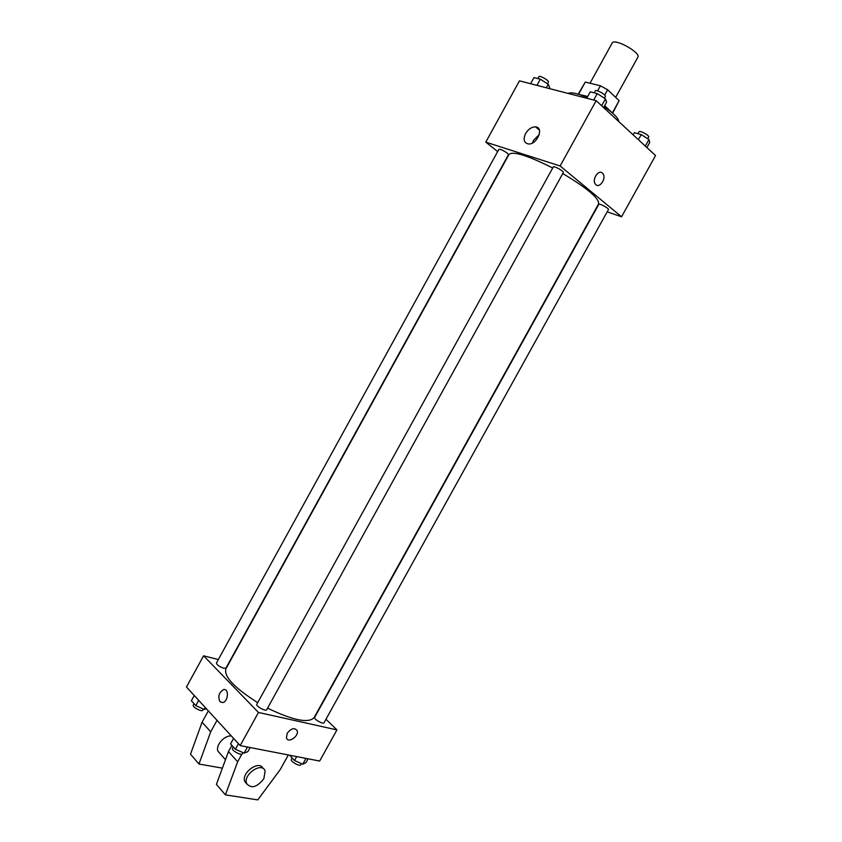 <?xml version="1.0" encoding="UTF-8"?>
<svg xmlns="http://www.w3.org/2000/svg" width="842" height="842" viewBox="0 0 842 842"><rect width="100%" height="100%" fill="white"/><g stroke="black" fill="none" stroke-linecap="round" stroke-linejoin="round"><path stroke-width="1.26" d="M615.67 97.367L637.847 57.235C641.246 52.709 614.186 37.774 612.166 43.058L590.01 83.232M578.559 94.272L585.285 82.074L600.409 85.789L607.629 89.757L619.144 100.651L612.671 113.186M585.285 82.074L578.233 94.167M579.338 94.514L587.727 96.462M604.693 105.639L611.797 112.428M597.599 90.873L600.409 85.789M612.366 112.912L619.144 100.651M604.703 95.041L607.629 89.757M618.765 121.564C618.417 118.069 613.523 113.123 604.093 106.724M587.158 97.493C577.465 93.378 571.097 92.01 568.034 93.409M497.664 151.56L485.781 142.14L519.461 80.843L596.168 100.682L655.539 155.549L621.564 216.783L607.187 211.826M267.556 708.143C292.942 720.363 308.446 723.541 314.066 717.668L598.609 203.848C599.262 198.354 587.316 188.25 562.772 173.536M552.72 168.011C527.723 155.475 513.157 150.929 509.01 154.381L225.845 668.969C223.835 676.663 234.444 687.882 257.694 702.649M485.781 142.14L560.13 165.979L621.564 216.783M563.361 172.473C564.287 171.389 553.731 165.558 553.31 166.927L256.778 704.312C255.494 706.049 265.872 711.774 266.661 709.764L563.361 172.473M608.45 209.532C609.313 208.553 599.178 203.059 598.799 204.311L314.624 717.437C313.445 719.015 323.307 724.625 324.023 722.783L608.45 209.532M507.242 153.139L508.463 154.665L225.93 668.116L223.814 668.264C219.33 666.654 216.868 664.906 216.415 663.022L498.906 149.297C500.516 149.118 503.295 150.392 507.242 153.139M560.13 165.979L596.168 100.682M525.608 133.52C528.387 129.036 531.723 126.826 535.628 126.9C544.511 127.5 536.733 145.298 528.176 143.929C523.903 142.73 523.04 139.256 525.608 133.52M602.377 173.073L602.819 173.536C606.966 178.157 599.22 189.366 595.452 184.198C591.6 179.914 598.315 169.137 602.377 173.073L602.819 173.526C606.966 178.157 599.22 189.366 595.452 184.198C591.6 179.914 598.315 169.137 602.377 173.073M532.481 142.961L533.617 140.182L539.269 134.562M218.331 659.549L203.596 655.792L258.473 712.458L336.947 729.898L325.959 719.268M203.596 655.792L186.461 686.988L240.18 745.602L319.665 761.052L336.947 729.898M287.185 733.319C291.164 728.277 294.468 727.362 297.121 730.593C299.363 735.992 288.164 743.77 286.448 737.971L287.185 733.319C291.164 728.267 294.468 727.362 297.121 730.593L297.121 730.593C299.352 735.992 288.164 743.77 286.438 737.971M240.18 745.602L258.473 712.458M219.994 701.723C217.689 696.587 218.857 692.556 223.498 689.64C229.161 688.061 228.392 701.607 222.741 702.575L219.994 701.723M220.004 701.723L222.741 702.575C228.392 701.607 229.161 688.061 223.498 689.64C218.867 692.566 217.699 696.587 220.004 701.723M241.875 754.127L237.644 761.778L225.403 794.859L216.405 784.376L228.477 751.59L231.897 745.381M231.382 736.003C224.593 735.024 215.489 745.191 217.878 751.127L220.562 754.137M217.025 720.342L210.71 731.814L198.965 764.041L222.383 768.136M208.342 710.858L202.091 722.226L190.513 754.169L198.965 764.041M262.988 768.42C259.483 759.779 241.307 772.493 244.696 781.313L246.79 784.028M225.403 794.859L257.747 799.9L280.249 769.535L288.322 754.958M263.862 778.671C256.894 787.449 251.116 789.028 246.538 783.397C243.054 774.114 262.493 761.368 265.114 771.104L263.862 778.671M237.644 761.778L228.477 751.59M210.71 731.814L202.091 722.226M530.586 83.726L533.954 77.601L540.322 79.201L548.237 84.242L549.7 87.61L549.194 88.536M546.29 87.779L548.237 84.242M536.933 85.358L540.322 79.201M547.479 83.758L548.405 82.074C549.479 80.695 539.438 75.012 538.848 76.664L537.796 78.569M586.737 98.24L590.284 91.831L597.262 93.599L605.451 98.851L606.556 102.261L603.619 107.566M601.641 105.745L605.451 98.851M593.705 100.04L597.262 93.599M604.388 98.167L605.345 96.441C606.514 94.914 595.936 89.073 595.273 90.883L594.199 92.82M633.131 134.836L634.321 132.689L641.225 134.594L648.961 139.53L649.708 142.498L646.898 147.56M645.319 146.108L648.961 139.53M638.394 139.709L641.225 134.594M647.698 138.72L648.666 136.972C649.75 135.583 639.573 130.11 638.983 131.762L637.92 133.678M194.27 695.503L191.376 700.754L195.797 705.638L204.206 709.417L206.437 708.775M204.206 709.417L205.269 707.501M195.797 705.638L198.712 700.344M203.406 709.059L202.785 710.195C201.964 712.258 191.965 706.922 193.271 705.122L194.049 703.702M233.581 738.402L230.55 743.896L235.402 749.243L244.127 753.127L247.885 751.622L250.148 747.538M244.127 753.127L247.495 747.022M235.402 749.243L238.454 743.718M242.991 752.622L242.37 753.758C241.444 756.011 231.076 750.296 232.497 748.306L233.276 746.896M289.637 755.211L294.511 760.526L302.741 764.22L305.92 762.705L308.088 758.8M302.741 764.22L305.972 758.389M294.511 760.526L296.689 756.579M301.383 763.62L300.71 764.831C299.878 766.904 290.037 761.284 291.343 759.484L292.132 758.053M539.364 130.057L535.628 126.9M225.488 759.694L217.878 751.127M246.538 783.397L244.696 781.313"/></g></svg>
